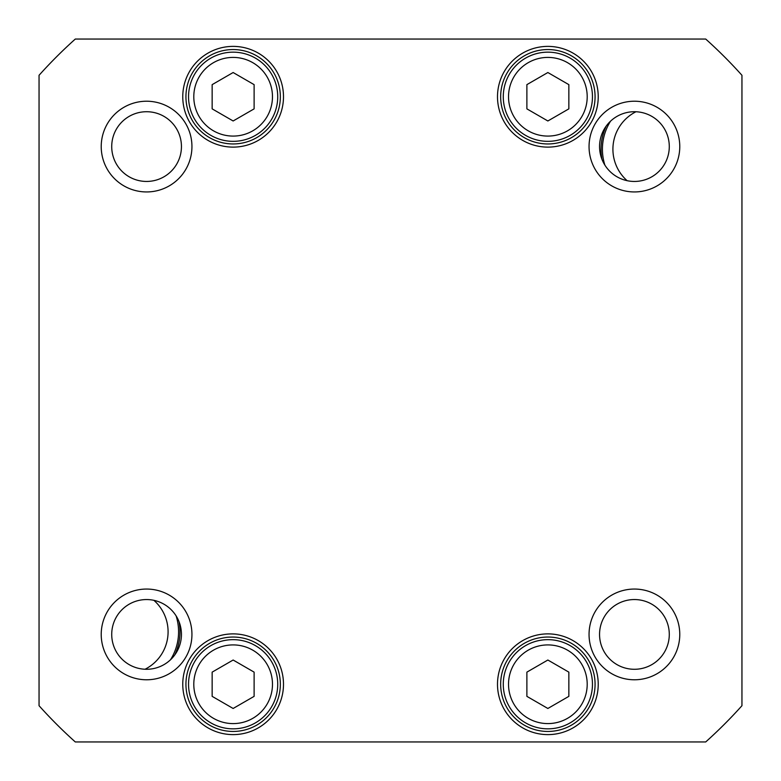 <?xml version="1.0" encoding="UTF-8"?>
<svg xmlns="http://www.w3.org/2000/svg" width="781" height="781" viewBox="0 0 781 781"><rect width="100%" height="100%" fill="white"/><g stroke="black" fill="none" stroke-linecap="round" stroke-linejoin="round"><path stroke-width="1.17" d="M170.463 659.818A52.454 52.454 0 0 0 176.106 615.858A52.454 52.454 0 0 1 170.463 659.818M174.739 654.986A53.86 53.86 0 0 0 179.015 621.617M610.537 121.182A52.454 52.454 0 0 0 604.894 165.142A52.454 52.454 0 0 1 610.537 121.182M606.261 126.014A53.86 53.86 0 0 0 601.985 159.383M233.138 120.977L212.149 108.862L212.149 84.641L233.138 72.526L254.118 84.641L254.118 108.862L233.138 120.977M568.851 696.359L547.862 708.474L526.882 696.359L526.882 672.138L547.862 660.023L568.851 672.138L568.851 696.359M254.118 696.359L233.138 708.474L212.149 696.359L212.149 672.138L233.138 660.023L254.118 672.138L254.118 696.359M568.851 108.862L547.862 120.977L526.882 108.862L526.882 84.641L547.862 72.526L568.851 84.641L568.851 108.862M75.288 741.95A472.095 472.095 0 0 1 39.05 705.712L39.05 75.288A472.095 472.095 0 0 1 75.288 39.05L705.712 39.05A472.095 472.095 0 0 1 741.95 75.288L741.95 705.712A472.095 472.095 0 0 1 705.712 741.95L75.288 741.95M598.226 684.254A50.355 50.355 0 0 0 522.684 640.635A50.355 50.355 0 0 0 522.684 727.863A50.355 50.355 0 0 0 598.226 684.254M283.493 96.746A50.355 50.355 0 0 0 207.951 53.137A50.355 50.355 0 0 0 207.951 140.365A50.355 50.355 0 0 0 283.493 96.746M679.773 634.416A45.357 45.357 0 0 0 611.738 595.132A45.357 45.357 0 0 0 611.738 673.7A45.357 45.357 0 0 0 679.773 634.416M191.941 146.584A45.357 45.357 0 0 0 123.906 107.3A45.357 45.357 0 0 0 123.906 185.868A45.357 45.357 0 0 0 191.941 146.584M679.773 146.584A45.357 45.357 0 0 0 611.738 107.3A45.357 45.357 0 0 0 611.738 185.868A45.357 45.357 0 0 0 679.773 146.584M191.941 634.416A45.357 45.357 0 0 0 123.906 595.132A45.357 45.357 0 0 0 123.906 673.7A45.357 45.357 0 0 0 191.941 634.416M598.226 96.746A50.355 50.355 0 0 0 522.684 53.137A50.355 50.355 0 0 0 522.684 140.365A50.355 50.355 0 0 0 598.226 96.746M283.493 684.254A50.355 50.355 0 0 0 207.951 640.635A50.355 50.355 0 0 0 207.951 727.863A50.355 50.355 0 0 0 283.493 684.254M210.841 135.367A44.585 44.585 0 0 0 277.724 96.746A44.585 44.585 0 0 0 210.841 58.136A44.585 44.585 0 0 0 210.841 135.367M570.159 722.864A44.585 44.585 0 0 0 570.159 645.633A44.585 44.585 0 0 0 503.276 684.254A44.585 44.585 0 0 0 570.159 722.864M255.426 722.864A44.585 44.585 0 0 0 255.426 645.633A44.585 44.585 0 0 0 188.543 684.254A44.585 44.585 0 0 0 255.426 722.864M570.159 135.367A44.585 44.585 0 0 0 570.159 58.136A44.585 44.585 0 0 0 503.276 96.746A44.585 44.585 0 0 0 570.159 135.367M280.34 684.254A47.211 47.211 0 0 1 209.533 725.129A47.211 47.211 0 0 1 209.533 643.368A47.211 47.211 0 0 1 280.34 684.254M595.073 684.254A47.211 47.211 0 0 1 524.256 725.129A47.211 47.211 0 0 1 524.256 643.368A47.211 47.211 0 0 1 595.073 684.254M595.073 96.746A47.211 47.211 0 0 1 524.256 137.632A47.211 47.211 0 0 1 524.256 55.871A47.211 47.211 0 0 1 595.073 96.746M280.34 96.746A47.211 47.211 0 0 1 209.533 137.632A47.211 47.211 0 0 1 209.533 55.871A47.211 47.211 0 0 1 280.34 96.746M181.446 634.416A34.872 34.872 0 0 1 129.148 664.611A34.872 34.872 0 0 1 129.148 604.221A34.872 34.872 0 0 1 181.446 634.416M669.288 634.416A34.872 34.872 0 0 1 616.98 664.611A34.872 34.872 0 0 1 616.98 604.221A34.872 34.872 0 0 1 669.288 634.416M669.288 146.584A34.872 34.872 0 0 1 616.98 176.779A34.872 34.872 0 0 1 616.98 116.389A34.872 34.872 0 0 1 669.288 146.584M181.446 146.584A34.872 34.872 0 0 1 129.148 176.779A34.872 34.872 0 0 1 129.148 116.389A34.872 34.872 0 0 1 181.446 146.584M635.949 111.751A41.969 41.969 0 0 0 627.114 180.675M145.051 669.249A41.969 41.969 0 0 0 153.886 600.325M213.467 130.817A39.343 39.343 0 0 1 213.467 62.675A39.343 39.343 0 0 1 272.471 96.746A39.343 39.343 0 0 1 213.467 130.817M567.533 718.325A39.343 39.343 0 0 1 508.529 684.254A39.343 39.343 0 0 1 567.533 650.183A39.343 39.343 0 0 1 567.533 718.325M252.81 718.325A39.343 39.343 0 0 1 193.795 684.254A39.343 39.343 0 0 1 252.81 650.183A39.343 39.343 0 0 1 252.81 718.325M567.533 130.817A39.343 39.343 0 0 1 508.529 96.746A39.343 39.343 0 0 1 567.533 62.675A39.343 39.343 0 0 1 567.533 130.817"/></g></svg>
